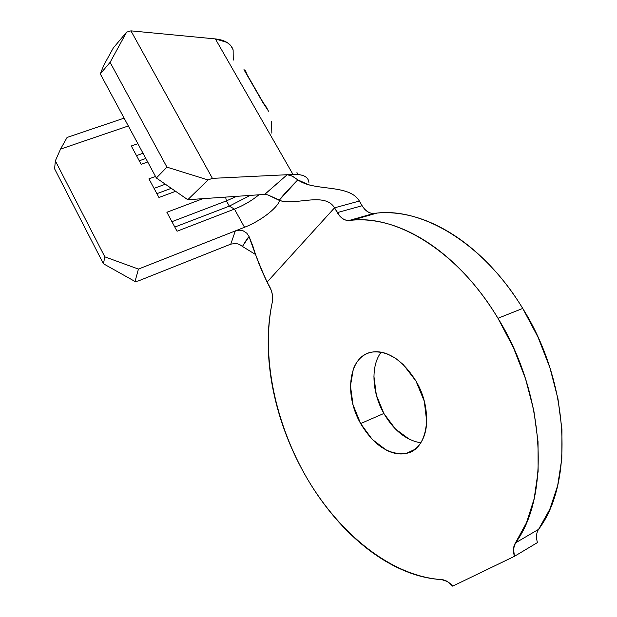 <?xml version="1.0" encoding="UTF-8"?>
<svg xmlns="http://www.w3.org/2000/svg" width="617" height="617" viewBox="0 0 617 617"><rect width="100%" height="100%" fill="white"/><g stroke="black" fill="none" stroke-linecap="round" stroke-linejoin="round"><path stroke-width="0.93" d="M381.159 352.199C370.532 365.881 371.928 392.674 383.851 413.467L360.637 423.563C343.576 394.278 348.913 355.361 372.105 352.091C388.139 350.464 402.778 360.135 416.005 381.113L424.288 401.243L426.717 421.604C426.47 428.121 425.221 433.851 422.961 438.787C420.701 443.708 417.655 447.479 413.814 450.086C409.966 452.685 405.662 453.973 400.896 453.958C396.129 453.927 391.263 452.639 386.311 450.109L372.244 439.404L360.637 423.563L353.032 404.852L350.456 385.833L353.325 369.12C355.199 364.153 357.883 360.166 361.377 357.158C364.878 354.15 368.958 352.392 373.617 351.875C378.29 351.374 383.196 352.214 388.34 354.389L395.944 358.585L403.294 364.616L416.005 381.113C433.851 410.822 427.974 449.531 406.549 453.31C389.196 455.523 373.887 445.605 360.637 423.563L383.851 413.467L376.347 395.081L373.91 376.216M370.879 213.181L367.647 211.739L364.655 209.194L362.117 205.731L337.291 212.61C340.607 218.032 344.517 220.67 349.014 220.516L349.268 220.493C360.829 219.02 373.084 219.96 386.041 223.315C399.029 226.709 412.187 232.609 425.522 241.039C438.88 249.499 451.76 260.297 464.177 273.416C476.594 286.573 487.854 301.536 497.973 318.279L513.429 347.633L525.514 378.699L533.798 410.405L538.024 441.649L538.117 471.396L534.191 498.683L526.502 522.722L515.457 542.921C513.221 546.392 512.881 550.858 514.439 556.333L537.446 542.574L514.439 556.333L452.724 586.15C449.107 582.109 445.435 579.934 441.718 579.625L447.256 581.476L452.724 586.15L514.439 556.333L513.514 548.868L515.457 542.921L538.579 529.34L549.793 509.303L557.675 485.533L561.817 458.624L561.94 429.355L557.938 398.659L549.87 367.562L537.993 337.137L522.73 308.423L497.973 318.279C545.127 394.309 550.734 495.837 515.457 542.921L538.579 529.34C574.288 482.463 569.391 382.733 522.73 308.423C512.712 292.049 501.536 277.442 489.181 264.6C476.825 251.798 463.984 241.286 450.641 233.064C437.306 224.873 424.134 219.166 411.099 215.919C398.096 212.711 385.764 211.87 374.118 213.397L349.268 220.493L352.099 220.184C397.356 214.963 458.423 251.859 497.973 318.279L522.73 308.423C483.605 243.491 422.599 207.628 376.972 213.081L373.856 213.428L349.268 220.493L346.052 220.246L342.836 218.757L339.844 216.151L334.53 207.829L359.372 201.042L362.117 205.731L337.291 212.61L334.53 207.829L267.115 282.069L271.256 290.306L272.328 294.409L272.305 302.153C269.398 315.549 268.025 329.679 268.202 344.533C268.372 359.379 270.015 374.488 273.115 389.875C276.215 405.253 280.658 420.47 286.45 435.525C292.242 450.58 299.23 465.064 307.405 478.962C315.596 492.867 324.781 505.778 334.969 517.678C345.165 529.594 356.109 540.068 367.801 549.107C379.509 558.154 391.633 565.319 404.166 570.609C416.714 575.9 429.231 578.908 441.718 579.625C391.525 576.324 340.021 534.206 307.405 478.962C274.935 423.385 260.922 355.909 272.305 302.153C273.246 297.055 272.321 291.826 269.544 286.473L267.115 282.069L334.53 207.829L359.372 201.042C349.037 183.581 313.937 191.756 297.803 179.855C288.687 189.087 282.463 195.905 279.146 200.317C294.903 206.248 324.611 191.339 334.53 207.829C325.159 192.172 297.934 204.79 281.73 201.088L267.67 194.833M262.981 102.268L266.66 107.597L262.742 102.314L245.111 71.217L262.981 102.268M245.998 71.773L244.864 71.264L246.353 72.798M232.979 49.406C230.635 43.452 224.765 39.951 215.372 38.917L292.99 174.434C301.914 174.117 307.119 176.223 308.593 180.742M268.58 111.245L263.073 102.892L243.954 69.675L245.257 70.446M230.82 244.116L138.193 280.997L135.038 281.483L138.193 280.997L230.797 244.124L235.316 230.912L138.439 269.074L135.038 281.483L103.432 263.752L104.836 256.842L55.345 160.86L60.528 149.121L67.083 137.437L124.117 118.148L67.083 137.437L60.528 149.121L128.328 125.968L60.528 149.121L55.345 160.86L104.836 256.842L138.439 269.074L244.517 227.287L234.445 209.094L177.048 231.228L166.875 212.271L202.924 198.666L166.875 212.271L177.048 231.228L234.445 209.094C243.507 205.507 251.674 200.741 258.955 194.795C251.674 200.741 243.507 205.507 234.445 209.094L229.316 206.14L226.416 200.887L171.927 221.68L226.416 200.887L225.606 197.101L226.416 200.887L236.62 196.337L226.416 200.887L229.316 206.14L174.812 227.056L229.316 206.14L250.186 195.404L229.316 206.14L234.445 209.094L244.517 227.287L235.347 230.905L239.303 230.156L243.36 230.928L246.815 233.218L249.091 236.596C254.304 252.014 260.32 267.176 267.115 282.069C261.192 270.015 256.394 257.914 252.731 245.767L249.091 236.596C247.61 238.015 245.396 241.309 242.458 246.468L239.512 244.432L236.095 243.453L230.797 244.124L235.316 230.912L239.303 230.156L243.36 230.928M175.621 191.309L158.947 197.494L148.944 178.845L155.515 176.462L148.944 178.845L158.947 197.494L175.621 191.309M147.71 161.97L141.146 164.307L131.305 145.967L137.861 143.676L131.305 145.967L141.146 164.307L147.71 161.97M279.655 200.494C277.195 208.369 260.096 221.295 244.517 227.287C260.096 221.295 277.195 208.369 279.655 200.494M349.014 220.516L373.856 213.428C369.328 213.613 365.411 211.045 362.117 205.731L359.372 201.042C351.004 186.943 326.771 189.535 308.994 184.892L297.803 179.855L279.146 200.317L267.832 194.887L264.67 194.401L287.183 174.719L212.41 178.367L208.052 179.956L187.784 199.715L264.67 194.401L187.784 199.715L156.348 177.997L100.293 73.901L103.795 65.248L113.266 48.01L103.795 65.248L100.293 73.901L156.348 177.997L166.952 167.145L110.096 62.34L100.293 73.901L110.096 62.34L166.952 167.145L208.052 179.956L212.41 178.367L130.943 30.85L126.616 32.138L110.096 62.34L126.616 32.138L113.266 48.01L126.616 32.138L130.943 30.85L212.41 178.367L287.198 174.719L289.959 175.159L293.083 176.601L297.803 179.855L292.196 176.115L287.198 174.719L292.99 174.434L287.183 174.719L264.716 194.401M538.579 529.34C536.304 532.787 535.926 537.199 537.446 542.574L537.43 542.52M409.495 439.373L395.412 428.977L383.851 413.467C393.901 430.558 406.21 440.345 420.771 442.821M308.916 182.385C308.299 176.77 302.986 174.117 292.99 174.434L215.372 38.917L130.943 30.85L215.372 38.917L227.056 42.442L230.843 45.712L233.133 49.846L233.249 60.142M255.847 254.69L242.458 246.468L255.847 254.69M103.432 263.752L54.604 168.834L103.432 263.752L104.836 256.842L138.439 269.074L135.038 281.483L103.432 263.752M55.345 160.86L54.604 168.834L55.345 160.86M165.348 184.221L154.049 188.362L165.348 184.221M156.895 193.661L171.31 188.332L156.895 193.661M143.028 153.271L136.473 155.592L143.028 153.271M139.265 160.798L145.828 158.469L139.265 160.798M208.052 179.956L187.784 199.715L156.348 177.997L166.952 167.145L208.052 179.956M245.558 71.233L243.954 69.675L263.073 102.892L267.739 109.51M271.472 121.395L271.858 133.164M297.34 173.508L296.954 172.498M249.091 236.596L242.419 246.43M376.972 213.081L352.106 220.184M414.678 449.469L406.549 453.31M311.276 185.455L309.024 184.899M252.731 245.767L253.749 248.597"/></g></svg>
